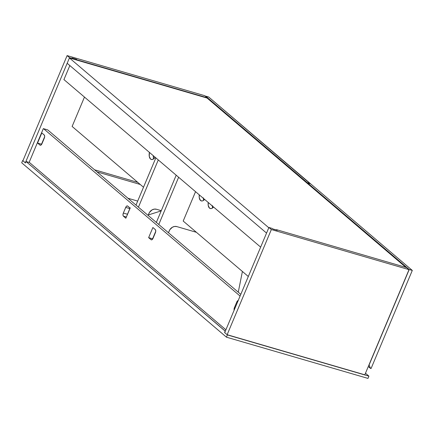<?xml version="1.0" encoding="UTF-8"?>
<svg xmlns="http://www.w3.org/2000/svg" width="434" height="434" viewBox="0 0 434 434"><rect width="100%" height="100%" fill="white"/><g stroke="black" fill="none" stroke-linecap="round" stroke-linejoin="round"><path stroke-width="0.65" d="M238.266 292.196L242.4 271.472L238.266 292.196M367.978 378.405L226.45 337.175L227.394 334.923L368.927 376.153L367.978 378.405L368.927 376.153L365.477 373.218L368.927 376.153L227.394 334.923L226.45 337.175L21.7 162.793L22.644 160.542L25.46 162.94L26.051 161.535L225.17 331.12L224.579 332.525L227.394 334.923L224.579 332.525L225.322 331.164L26.051 161.535L25.46 162.94L22.644 160.542L21.7 162.793L226.45 337.175L367.978 378.405M22.953 160.634L22.644 160.542L22.953 160.634M29.528 162.549L26.051 161.535L29.528 162.549M207.094 98.057L69.424 57.95L67.178 63.293L69.424 57.95L268.798 227.752L266.552 233.091L268.798 227.752L69.424 57.95L207.094 98.057L405.904 267.377L207.094 98.057L207.213 97.775L204.783 95.702L67.107 55.595L22.899 160.764L67.107 55.595L69.543 57.668L72.755 58.606L72.641 58.883L72.755 58.606L69.543 57.668L25.335 162.831L69.543 57.668L67.107 55.595L204.783 95.702L207.213 97.775L207.094 98.057M272.693 228.886L276.387 229.96L272.693 228.886M266.552 233.091L67.178 63.293L266.552 233.091M43.324 128.621L29.116 162.43L43.324 128.621L47.702 129.896L43.324 128.621M25.487 162.88L22.899 160.764L25.487 162.88M69.836 65.556L63.89 79.693L69.836 65.556M77.013 60.158L77.133 59.881L207.213 97.775L77.133 59.881L76.362 59.225L71.99 57.95L72.755 58.606L71.99 57.95L76.362 59.225L77.013 60.158M41.669 144.234L44.566 137.356L41.669 144.234L44.566 137.356L41.669 144.234L37.552 143.036L40.205 145.233L41.257 144.831L44.669 136.71L44.42 135.196L41.81 132.912L37.552 143.036L41.81 132.912L44.241 134.985A2.485 1.259 106.2 0 1 44.317 138.104L41.957 143.73A2.485 1.259 106.2 0 1 40.237 145.244A2.485 1.259 106.2 0 1 39.988 145.108L37.552 143.036L41.669 144.234M76.086 59.892L76.362 59.225L76.086 59.892M224.709 332.634L268.912 227.47L271.348 229.543L227.139 334.706L224.709 332.634L268.912 227.47L272.129 228.409L268.912 227.47L271.348 229.543L409.018 269.644L406.587 267.577L276.507 229.678L276.344 230.063L276.507 229.678L406.587 267.577L409.018 269.644L364.81 374.813L409.018 269.644L271.348 229.543L227.139 334.706L224.709 332.634M364.81 374.813L227.139 334.706L364.81 374.813M277.272 230.335L276.507 229.678L277.272 230.335L272.899 229.06L272.129 228.409L272.899 229.06L277.272 230.335M260.65 247.125L63.939 79.59L260.65 247.125M240.799 294.355L47.702 129.896L240.799 294.355M127.173 215.172L130.265 207.826M152.768 238.857L155.638 231.957L152.746 238.836L148.629 237.637L151.282 239.834L152.334 239.432L155.746 231.311L155.497 229.798L152.887 227.514L148.629 237.637L152.887 227.514L155.318 229.586A2.485 1.259 106.2 0 1 155.394 232.705L153.028 238.331A2.485 1.259 106.2 0 1 151.314 239.845A2.485 1.259 106.2 0 1 151.059 239.709L148.629 237.637L152.768 238.857M240.083 296.053L43.584 128.697L240.083 296.053M225.902 329.797L29.186 162.256L225.902 329.797M130.086 208.098A2.485 1.259 -73.8 0 0 129.826 208.624L125.708 207.419L129.826 208.624L127.46 214.244L123.343 213.045L125.708 207.419A2.485 1.259 106.2 0 1 127.422 205.906A2.485 1.259 106.2 0 1 127.677 206.047L130.108 208.114L125.849 218.237L123.419 216.165A2.485 1.259 106.2 0 1 123.343 213.045L122.974 214.89L123.24 215.953L125.849 218.237L130.108 208.114L127.455 205.917L126.674 206.085L125.909 207.002L123.343 213.045L127.46 214.244A2.485 1.259 -73.8 0 0 127.216 214.998M238.288 300.485L237.479 300.919L236.78 302.021L234.251 308.102L234.176 310.261M234.148 310.174A2.485 1.259 106.2 0 1 234.42 307.646L235.125 307.852L234.42 307.646L236.78 302.021L237.49 302.227L236.78 302.021A2.485 1.259 106.2 0 1 238.217 300.491M123.419 216.165L126.359 217.022L123.419 216.165M208.705 97.026L205.526 96.337L307.223 182.66L310.31 183.56L208.705 97.026L205.613 96.126L307.223 182.66L307.017 183.153L307.223 182.66L310.229 183.75L208.705 97.026M153.707 158.828L153.273 155.676A7.611 3.852 -73.8 0 0 153.707 158.828M143.502 187.244L72.12 126.451L84.467 97.075L72.12 126.451L143.502 187.244M149.415 152.329L149.269 156.403L150.522 159.045L151.189 159.435L152.752 159.37L155.204 157.26M155.182 157.298A7.611 3.852 106.2 0 1 151.287 159.468A7.611 3.852 106.2 0 1 149.404 152.377M310.695 183.886L307.608 182.985L307.397 183.479L307.608 182.985L409.213 269.525L412.3 270.425L310.695 183.886L412.3 270.425L371.048 368.558L412.3 270.425L409.213 269.525L369.144 364.848L409.213 269.525L307.608 182.985L310.695 183.886M371.048 368.558L370.533 368.406L369.036 364.755L370.533 368.406L368.298 366.508L371.048 368.558M248.302 276.501L183.197 221.052L195.544 191.676L183.197 221.052L248.302 276.501M199.249 194.828L199.277 197.844L200.53 200.492L201.951 200.985L202.759 200.812L204.636 199.418A7.611 3.852 106.2 0 1 201.295 200.909A7.611 3.852 106.2 0 1 199.249 194.828M208.206 202.461L208.233 205.472L209.486 208.119L210.908 208.618L211.716 208.439L213.593 207.051A7.611 3.852 106.2 0 1 210.251 208.537A7.611 3.852 106.2 0 1 208.206 202.461M203.302 198.284A7.611 3.852 -73.8 0 0 203.714 200.275L203.275 197.785M212.259 205.911A7.611 3.852 -73.8 0 0 212.671 207.902L212.237 205.412M137.811 182.399L94.547 169.797L137.811 182.399M140.247 184.472L96.977 171.864L140.247 184.472M137.686 201.083L127.959 198.251L137.686 201.083M155.849 157.868L135.999 205.098L155.849 157.868M156.468 209.264L154.314 209.117L152.133 209.855L149.513 212.324L148.108 215.41L148.954 213.392A6.217 5.23 -49.6 0 1 156.468 209.264L161.285 210.669L156.468 209.264M138.43 207.17L158.28 159.94L138.43 207.17M176.199 175.195L156.343 222.425L176.199 175.195M176.812 226.597L174.663 226.45L172.482 227.183L169.862 229.651L168.452 232.738L169.303 230.72A6.217 5.23 -49.6 0 1 176.812 226.597L196.407 232.304L176.812 226.597M152.746 238.836L155.638 231.957L152.746 238.836M158.773 224.497L178.629 177.267L158.773 224.497M148.292 214.96L161.193 210.897"/></g></svg>
